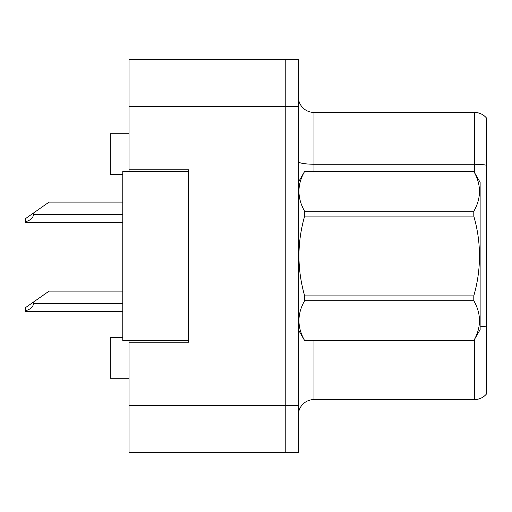 <?xml version="1.0" encoding="UTF-8"?>
<svg xmlns="http://www.w3.org/2000/svg" width="512" height="512" viewBox="0 0 512 512"><rect width="100%" height="100%" fill="white"/><g stroke="black" fill="none" stroke-linecap="round" stroke-linejoin="round"><path stroke-width="0.77" d="M129.043 340.634L129.043 452.704L285.779 452.704L285.779 59.296L129.043 59.296L129.043 171.366M129.043 169.798L188.602 169.798L188.602 342.202L129.043 342.202M129.043 59.296L298.317 59.296L298.317 452.704L285.779 452.704M122.778 337.504L110.234 337.504L110.234 378.253L129.043 378.253M122.778 174.496L110.234 174.496L110.234 133.747L129.043 133.747M298.317 415.245A15.674 15.674 0 0 1 313.99 399.571L474.49 399.571L474.49 339.437M486.4 117.92A15.674 15.674 0 0 0 474.49 112.429A15.674 15.674 0 0 1 486.4 117.92L486.4 394.08A15.674 15.674 0 0 1 474.49 399.571M486.4 165.19L486.4 166.413L486.4 165.19A15.674 2.72 180 0 0 474.49 164.237L474.49 112.429L313.99 112.429A15.674 15.674 0 0 1 298.317 96.755A15.674 15.674 0 0 0 313.99 112.429L313.99 171.366M188.602 340.634L122.778 340.634L122.778 171.366L188.602 171.366M298.317 182.336L304.653 171.366L473.798 171.366L480.128 182.336L480.128 329.664L473.798 340.589C481.382 327.347 481.382 314.048 473.798 300.698L304.653 300.698C297.062 313.939 297.062 327.238 304.653 340.589L473.798 340.634M473.798 171.366L304.653 171.411C297.062 184.653 297.062 197.952 304.653 211.302L304.653 216.109C297.062 242.637 297.062 269.229 304.653 295.891L304.653 300.698M304.653 211.302L473.798 211.302C481.382 198.061 481.382 184.762 473.798 171.411M473.798 211.302L473.798 216.109L304.653 216.109M304.653 295.891L473.798 295.891C481.389 269.229 481.389 242.637 473.798 216.109M473.798 295.891L473.798 300.698M298.317 329.664L304.653 340.634M480.128 278.099L480.128 255.053M304.653 340.589L473.798 340.589M122.778 291.11L49.107 291.11L33.434 302.086L33.434 303.648C33.184 306.886 30.573 309.248 25.6 310.752L25.6 311.482L122.778 311.482M33.434 302.086L25.6 307.571L25.6 310.752M122.778 202.086L49.107 202.086L33.434 213.056L33.434 214.624C33.184 217.856 30.573 220.224 25.6 221.722L25.6 222.458L122.778 222.458M33.434 213.056L25.6 218.547L25.6 221.722M129.043 405.683L298.317 405.683M129.043 106.317L298.317 106.317M313.99 340.634L313.99 399.571M474.49 172.563L474.49 164.237L313.99 164.237A15.674 2.72 0 0 1 298.317 161.517M486.4 326.944A15.674 2.72 180 0 0 480.128 326.17M33.434 303.648L122.778 303.648M33.434 214.624L122.778 214.624"/></g></svg>
